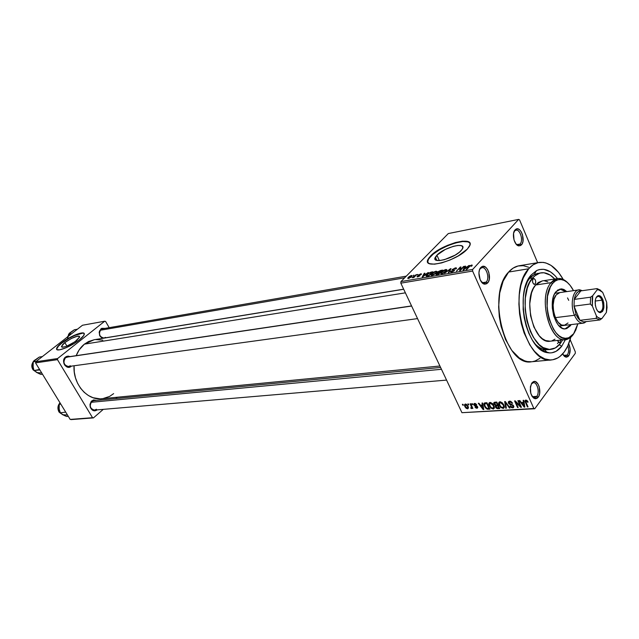<?xml version="1.0" encoding="UTF-8"?>
<svg xmlns="http://www.w3.org/2000/svg" width="639" height="639" viewBox="0 0 639 639"><rect width="100%" height="100%" fill="white"/><g stroke="black" fill="none" stroke-linecap="round" stroke-linejoin="round"><path stroke-width="0.96" d="M514.539 231.054L513.94 231.925L514.275 231.11L515.977 230.2C520.146 228.994 523.565 240.583 520.066 244.034L521.472 244.849L518.828 245.887C514.251 245.552 511.408 233.387 515.098 229.864L513.556 233.411L514.012 239.968L516.08 244.074L517.774 244.929L520.066 244.034L518.58 244.921L516.064 244.05L516.975 244.985L518.884 245.895L520.689 245.512L522.127 243.898L522.974 241.294L522.526 234.809L521.288 231.893L519.595 229.8L517.702 228.858L515.098 229.864L515.873 229.217C520.721 225.847 525.905 240.424 521.472 244.849L520.066 244.034L516.863 244.617L520.066 244.034C523.916 240.2 519.419 227.564 515.218 230.495L514.539 231.054M563.438 355.332L564.82 356.123L567.32 355.02L568.686 355.851L565.811 357.129L562.616 353.958L564.596 356.53L566.338 357.193L567.983 356.594L569.277 354.837L570.14 349.046L568.718 343.71C570.651 348.303 570.643 352.353 568.686 355.851L567.32 355.02L565.531 356.171L563.438 355.332M531.305 383.999L533.349 382.721C537.311 382.034 539.939 392.538 536.776 396.364L538.19 397.242L534.819 398.672C530.082 394.998 529.1 389.766 531.872 382.969L530.37 386.883L530.833 393.536L532.071 396.332L533.765 398.169L535.642 398.776L537.423 398.065L538.837 396.148L539.667 393.328L539.204 386.747L537.982 383.967L535.378 381.635L533.517 381.659L531.872 382.969L533.325 381.731C538.086 379.095 542.223 392.346 538.19 397.242L536.776 396.364L534.675 397.682L532.183 396.499L533.853 397.594L536.776 396.364L532.343 396.659L536.776 396.364C540.274 392.122 536.688 380.636 532.559 382.929L531.305 383.999M480.264 268.715L479.474 269.898L479.945 268.771L481.958 267.717C486.471 266.543 489.937 278.38 486.183 282.095L487.637 282.965L484.514 284.139C479.641 283.596 476.886 271.287 480.8 267.509L479.498 269.818L478.923 272.965L480.161 279.778L482.757 283.309L484.825 284.187L486.79 283.7L488.356 281.935L489.29 279.163L488.835 272.374L487.509 269.362L485.688 267.246L482.613 266.391L480.8 267.509L481.726 266.751C487.014 263.18 492.437 278.165 487.637 282.965L486.183 282.095L484.426 283.133L481.359 281.863L483.475 283.117L486.183 282.095L482.405 282.694L486.183 282.095C490.353 277.941 485.64 264.953 481.063 268.053L480.264 268.715M64.827 342.584L66.959 346.146L64.827 342.584L71.44 338.43L77.575 336.138L79.284 336.17L79.675 337.041L76.456 340.659C68.325 346.186 63.333 348.103 61.496 346.402L64.827 342.584C72.934 337.08 77.894 335.195 79.699 336.921L74.971 341.761L66.312 346.394L62.55 347.257L61.528 346.753L62.574 344.613L64.827 342.584M82.703 333.167L74.507 335.539L69.196 338.223L61.847 343.071C58.708 345.563 57.007 347.504 56.751 348.91L58.429 346.162L61.847 343.071C69.451 336.977 82.774 331.345 84.228 333.662M79.372 339.884C70.833 346.849 55.577 352.68 56.599 348.646C56.847 347.249 58.548 345.3 61.695 342.816L57.214 347.225L56.639 349.166L57.151 349.709L59.683 349.829L66.432 347.608L74.579 343.247L79.372 339.884L83.765 335.467L84.196 333.59L82.551 332.903L81.017 333.047L74.356 335.275L66.416 339.525L61.695 342.816C70.258 335.914 85.291 330.171 84.276 334.245C84.013 335.587 82.383 337.472 79.372 339.884M461.07 250.68C453.866 258.763 430.822 264.474 435.359 257.19L436.9 255.177L439.368 260.592L436.9 255.177L445.327 249.434L453.347 246.319L458.043 245.416L461.39 245.664L462.852 247.013L462.189 249.298L459.465 252.157L455.096 255.153L444.305 259.722L439.576 260.576L436.301 260.265L434.975 258.843L436.9 255.177C444.097 247.229 466.989 241.454 462.444 248.875L461.07 250.68M469.937 243.339C467.428 237.285 439.64 246.63 430.774 256.319L430.59 255.927C441.533 243.914 476.271 235.096 469.353 246.422L467.325 249.082L469.913 245.096L469.984 243.523L469.242 242.301L467.708 241.486L462.596 241.151L455.463 242.532L447.38 245.4L439.52 249.322L433.026 253.739L428.841 258.004L427.611 261.503L428.194 262.781L429.576 263.683L434.52 264.187L441.709 262.893L450.056 259.993L458.219 255.919L467.325 249.082C456.382 261.423 421.285 270.081 428.194 259.059L430.59 255.927L430.774 256.319L428.37 259.45L427.787 261.894M100.898 329.532L100.97 328.797L105.076 328.39L101.729 328.318L99.404 331.178L99.572 335.339L102.256 338.414L99.812 335.89L99.173 332.304L100.97 328.797L99.364 332.536L99.9 335.611C101.457 338.111 103.31 338.702 105.475 337.376L103.973 338.063C99.357 336.841 98.334 333.997 100.898 329.532L102.352 328.861L406.324 276.136M67.99 356.985L65.482 357.752L65.529 357.017L70.034 356.586L68.141 356.107L66.336 356.514L64.275 358.551L63.58 361.658L64.02 363.807L65.122 365.636L67.614 367.185L69.467 367.193L71.145 366.363C66.376 370.572 60.441 360.747 65.529 357.017L65.482 357.752C61.12 360.947 66.2 369.366 70.298 365.756L68.565 366.522C63.78 365.244 62.758 362.321 65.482 357.752L67.159 357.009L411.564 305.913M93.701 400.661L91.776 401.5L91.84 400.805L96.489 400.397L93.462 399.942L91.169 401.508L90.019 404.375L90.403 407.57L93.006 410.502L94.78 410.869L97.28 409.871C94.189 411.732 91.832 410.765 90.203 406.987L89.995 404.559L91.84 400.805L90.195 404.711L90.371 406.787C91.768 410.03 93.789 410.853 96.441 409.256L94.492 410.102C90.075 408.752 89.164 405.885 91.776 401.5L93.669 400.669M563.502 355.388L567.32 355.02L563.502 355.388M539.388 273.18L534.276 274.506L529.555 278.396L531.305 274.874L528.078 279.746L524.595 289.363L523.325 296.943L523.149 309.308L524.196 317.719L526.129 325.858L528.868 333.382L532.295 339.996L536.257 345.435L542.854 350.947L549.684 352.928L551.912 352.776L556.162 351.282L561.729 346.234L565.451 339.565L561.729 346.234L559.301 344.764L561.729 346.234C557.671 351.522 552.879 353.663 547.335 352.656C526.232 350.452 514.131 292.518 531.305 274.874L526.808 282.478L529.555 278.396L528.757 278.516L533.445 274.978L537.782 273.324M547.911 349.669C543.446 350.092 539.068 348.087 534.787 343.638C537.822 346.825 540.961 348.774 544.22 349.477L549.34 349.413M538.925 262.477L518.956 265.8C515.162 266.471 511.719 268.556 508.628 272.046L528.701 268.771C531.76 265.241 535.17 263.14 538.933 262.477C548.03 261.463 556.138 267.134 563.255 279.483L558.446 272.278L551.098 265.433L545.882 262.948L543.254 262.381L538.062 262.653L533.15 264.802L528.701 268.771L508.628 272.046L503.181 281.008L499.73 292.981L498.644 306.888L499.299 316.601L501.04 326.202L505.505 339.501L511.799 350.412L519.307 357.968L524.651 360.827L527.343 361.562L531.688 361.754L551.625 359.885M545.474 352.129L546.002 351.29L545.474 352.129M570.795 337.224C569.277 343.175 567.081 348.103 564.197 352.025C560.683 356.706 556.569 359.318 551.848 359.869C525.905 365.58 506.583 291.224 528.701 268.771L523.317 277.853L520.817 285.665L519.315 294.531L518.9 304.092L519.579 313.957L521.336 323.709L524.092 332.927L529.827 344.956L534.484 351.29L539.564 356.003L544.867 358.91L550.187 359.941L552.783 359.741L557.727 357.96L560.028 356.394L564.197 352.025L567.664 346.146L570.795 337.224M94.3 339.708L88.597 341.498L84.38 344.157L405.39 292.838L84.38 344.157L79.116 349.956L76.193 355.667C78.054 350.899 80.778 347.057 84.38 344.157L94.125 339.74L403.704 289.267M519.539 219.864L537.631 262.693L519.539 219.864L518.62 219.401L472.692 269.418L400.933 281.599L448.29 233.57L518.62 219.401L519.539 219.864M570.132 339.621L575.316 351.889L575.268 353.399L534.755 408.76L461.949 412.69L400.821 283.165L472.604 271.072L533.845 408.481L461.949 412.69L400.821 283.165L400.933 281.599L448.29 233.57L518.62 219.401L472.692 269.418L472.604 271.072L472.692 269.418L400.933 281.599L400.821 283.165L472.604 271.072L533.845 408.481L461.949 412.69L534.755 408.76L533.845 408.481L534.755 408.76L575.268 353.399L575.316 351.889L570.132 339.621M465.328 404.04L464.425 404.966L465.072 406.971L466.302 408.401L467.948 408.736L468.371 407.131L466.622 404.463L465.328 404.04L464.425 404.966L464.873 406.58L467.572 408.816L468.483 407.874L468.06 406.324L465.328 404.04M470.12 403.808L471.598 407.283L470.823 407.682L470.967 408.353L471.766 408.537L471.941 407.706L472.868 408.409L470.703 403.768L470.12 403.808L471.598 407.378L470.823 407.682L470.967 408.353L471.63 408.569L471.941 407.706L472.868 408.409L470.703 403.768L470.12 403.808M474.649 403.433L473.811 403.928L474.082 405.286L477.141 407.227L476.438 407.578L474.953 407.003L476.063 408.089L477.405 408.129L477.78 407.355L477.269 406.3L474.473 404.87L474.921 404.096L476.782 404.83L475.456 403.552L474.649 403.433L473.747 404.231L473.938 405.022L477.141 407.211L476.59 407.578L474.953 407.003L476.918 408.241L477.788 407.498L477.621 406.835L474.473 404.87L474.921 404.096L476.782 404.83L474.649 403.433M485.185 402.826L484.202 403.145L483.867 404.032L485.233 407.602L487.118 409.168L489.905 409.168L486.926 402.714L485.185 402.826L483.867 404.072L484.442 406.228L487.237 409.2L489.905 409.168L486.926 402.714L485.185 402.826M494.921 402.195L493.931 402.522L493.723 403.473L495.513 405.757L495.888 407.794L497.19 408.64L499.762 408.577L496.791 402.075L494.921 402.195L493.699 403.201L495.513 405.757L495.489 407.155L497.885 408.688L499.762 408.577L496.791 402.075L494.921 402.195M504.674 401.556L505.729 408.217L506.368 408.177L505.361 402.306L509.427 407.994L510.066 407.954L505.273 401.524L504.674 401.556L505.729 408.217L506.368 408.177L505.361 402.306L509.427 407.994L510.066 407.954L505.273 401.524L504.674 401.556M517.87 400.701L520.25 405.989L515.242 400.869L514.571 400.917L517.55 407.506L518.173 407.466L515.785 402.187L520.801 407.307L521.464 407.267L518.493 400.661L517.87 400.701L520.25 405.989L515.242 400.869L514.571 400.917L517.55 407.506L518.173 407.466L515.785 402.187L520.801 407.307L521.464 407.267L518.493 400.661L517.87 400.701M527.007 400.501L525.442 400.166L524.986 401.3L527.391 406.915L528.022 406.875L525.665 401.42L526.185 400.869L527.51 402.211L528.102 402.083L527.902 401.667L525.809 400.094L524.946 400.988L527.391 406.915L528.022 406.875L525.665 401.42L526.121 400.877L527.51 402.211L528.102 402.083L527.007 400.501M523.125 400.357L523.469 402.378L521.296 402.514L519.866 400.573L519.203 400.613L524.18 407.107L524.843 407.067L523.78 400.318L523.125 400.357L523.469 402.378L521.296 402.514L519.866 400.573L519.203 400.613L524.18 407.107L524.843 407.067L523.78 400.318L523.125 400.357M509.563 401.156L508.404 401.771L508.772 403.656L512.55 405.334L513.165 406.428L512.23 407.123L510.561 405.917L510.186 406.404L511.496 407.634L513.381 407.722L513.876 406.676L513.277 405.342L509.067 403.017L509.227 402.123L510.17 401.931L512.614 403.241L510.944 401.436L509.563 401.156L508.301 402.346L508.508 403.185L510.154 404.687L512.55 405.334L513.165 406.444L512.358 407.115L509.986 406.037L512.726 407.882L513.884 406.771L513.676 405.981L509.115 403.129L509.858 401.923L512.614 403.241L509.563 401.156M502.174 402.69L499.466 401.875L498.732 402.666L498.716 404.048L500.633 407.41L503.292 408.425L504.219 407.65L504.219 406.045L502.685 403.193L499.954 401.779L498.628 403.353L499.139 405.27L503.005 408.465L504.347 406.891L503.796 404.894L502.174 402.69M492.23 403.329L489.562 402.522L488.843 403.305L488.835 404.671L490.744 408.009L493.372 409.024L494.282 408.249L494.274 406.66L492.741 403.832L490.041 402.426L488.747 403.928L489.266 405.885L493.092 409.064L494.41 407.554L493.851 405.517L492.23 403.329M481.982 403.041L482.357 404.99L480.312 405.118L478.915 403.233L478.299 403.281L483.156 409.567L483.779 409.535L482.597 402.993L481.982 403.041L482.357 404.99L480.312 405.118L478.915 403.233L478.299 403.281L483.156 409.567L483.779 409.535L482.597 402.993L481.982 403.041M471.782 403.704L472.205 404.615L472.788 404.575L472.365 403.664L471.782 403.704L472.205 404.615L472.788 404.575L472.365 403.664L471.782 403.704M467.804 403.96L468.227 404.87L468.81 404.83L468.379 403.92L467.804 403.96L468.227 404.87L468.81 404.83L468.379 403.92L467.804 403.96M462.372 404.311L462.796 405.222L463.371 405.182L462.948 404.279L462.372 404.311L462.796 405.222L463.371 405.182L462.948 404.279L462.372 404.311M413.84 275.089L413.273 275.657L413.84 275.089M417.786 274.403L417.227 274.978L417.786 274.403M427.898 272.653L426.229 273.947L424.2 274.299L424.863 273.173L424.248 273.284L422.187 277.022L428.513 272.541L426.229 273.947L424.2 274.299L424.863 273.173L424.248 273.284L422.187 277.022L427.898 272.653M437.092 271.543L435.998 271.2L433.705 272.118L431.549 273.859L430.934 275.233L433.601 274.842L436.517 272.661L437.092 271.543L435.998 271.2L433.705 272.118L431.013 274.57L431.98 275.393L436.349 272.845L437.092 271.543M446.973 269.842L445.974 269.474L443.522 270.417L441.365 272.174L440.774 273.556L443.482 273.157L446.405 270.96L446.973 269.842L445.846 269.498L443.522 270.417L440.846 272.861L441.837 273.716L446.238 271.144L446.973 269.842M455.391 267.845L452.124 269.658L452.22 270.145L453.914 270.305L453.586 270.856L451.717 271.615L451.501 270.984L450.838 271.144L450.487 271.934L452.292 271.871L454.105 270.848L454.553 269.89L452.851 269.41L454.88 268.332L455.695 268.428L455.455 269.043L456.118 268.883L456.518 267.989L455.391 267.845L452.1 269.698L453.938 270.329L453.73 270.72L451.957 271.583L451.501 270.984L450.543 271.527L451.517 272.062L454.337 270.624L452.835 269.442L454.88 268.332L455.455 269.043L456.118 268.883L456.454 268.436L455.391 267.845M468.786 265.568L467.093 266.902L464.928 267.27L465.543 266.128L464.888 266.239L463.019 270.057L469.441 265.449L467.093 266.902L464.928 267.27L465.543 266.128L464.888 266.239L463.019 270.057L463.674 269.946L468.786 265.568M472.253 265.169L469.897 265.728L466.206 269.514L470.304 265.824L471.342 265.528L471.023 266.263L471.71 266.104L472.261 265.209L471.542 265.041L468.834 266.679L466.206 269.514L466.837 269.402L470.096 265.968L471.063 265.536L471.023 266.263L471.71 266.104L472.253 265.169M463.555 266.471L460.463 269.794L460.943 266.926L460.28 267.038L456.406 271.184L460.136 267.749L459.649 270.632L460.312 270.521L464.178 266.367L463.555 266.471L460.463 269.794L460.943 266.926L460.28 267.038L456.406 271.184L460.136 267.749L459.649 270.632L460.312 270.521L464.178 266.367L463.555 266.471M450.439 268.747L444.64 273.188L450.319 269.163L448.322 272.565L448.953 272.454L451.038 268.644L444.64 273.188L450.319 269.163L448.322 272.565L448.953 272.454L451.038 268.644L450.439 268.747M440.75 270.425L438.027 271.695L435.894 274.45L438.705 274.203L442.611 270.105L437.787 271.934L437.643 272.797L435.926 274.099L438.705 274.203L442.611 270.105L440.75 270.425M431.077 272.102L428.034 273.508L425.997 276.024L428.897 275.872L432.811 271.799L431.077 272.102L426.109 275.505L426.373 276.24L428.897 275.872L432.811 271.799L431.077 272.102M420.726 273.851L418.249 275.209L419.176 276.072L417.259 276.28L417.043 276.823L419.735 275.992L420.087 275.281L418.944 275.002L420.278 274.275L421.221 274.546L421.476 273.947L420.726 273.851L421.061 274.586L420.726 273.851L418.138 275.369L419.272 275.984L417.059 276.567L417.786 276.887L419.911 275.824L418.944 275.002L420.278 274.275L421.221 274.546L420.726 273.851M416.133 274.69L412.139 277.725L413.848 277.518L416.716 274.586L412.139 277.725L413.848 277.518L416.293 275.018M411.476 275.449L409.224 276.511L407.77 278.348L410.829 277.366L412.219 275.856L411.476 275.449L411.891 276.352L411.476 275.449L407.81 277.981L408.505 278.476L411.588 276.687L412.171 275.96L411.476 275.449M557.951 342.959L557.448 343.646L557.951 342.959M35.544 362.88L57.462 359.653L92.535 417.698L70.178 419.424L35.544 362.88L35.696 361.794L82.479 325.251L104.716 321.217L57.614 358.543L35.696 361.794L82.479 325.251L104.716 321.217L105.611 321.465L109.213 327.671L105.611 321.465L104.716 321.217L57.614 358.543L57.462 359.653L57.614 358.543L35.696 361.794L35.544 362.88L70.178 419.424L92.535 417.698L57.462 359.653L35.544 362.88M117.233 397.29L115.779 398.552L117.233 397.29M103.302 409.351L93.454 417.89L71.089 419.599L93.454 417.89L92.535 417.698L93.454 417.89L103.302 409.351M102.791 340.156L95.586 339.549M101.952 398.768C87.335 400.845 72.662 383.839 74.076 365.764L74.284 372.002L75.474 377.825L77.591 383.296L80.546 388.2L84.212 392.338L88.438 395.549L93.046 397.722L100.291 398.872L439.92 366.011M102.695 398.68L109.573 396.436L113.646 393.632M528.605 267.238L523.309 265.696L518.085 265.984L513.125 268.116L508.628 272.046C486.279 294.244 505.505 367.425 531.688 361.754M532.622 361.626L535.17 360.963L539.947 358.311M531.305 274.874L537.159 270.313L539.3 269.57L543.741 269.307L550.475 271.871L554.772 275.433L557.488 278.588C550.706 270.041 543.693 267.398 536.464 270.648L531.305 274.874M567.871 345.707C569.006 349.429 568.822 352.536 567.32 355.02C568.822 352.536 569.006 349.429 567.871 345.707M469.409 242.7L467.884 241.885L462.764 241.542L455.631 242.924L447.556 245.783L439.696 249.705L433.202 254.122L429.017 258.396L428.002 260.273M471.909 265.872L471.542 265.041L471.909 265.872M465.16 266.846L464.888 266.239L465.16 266.846M466.43 267.421L463.818 269.834L464.689 267.725L466.558 267.701L463.698 269.57L464.689 267.725L466.43 267.421M460.623 268.835L460.136 267.749L460.623 268.835M460.751 268.084L460.28 267.038L460.751 268.084M454.217 270.752L453.77 269.77L454.217 270.752M451.27 272.102L450.838 271.144L451.27 272.102M454.153 270.808L453.938 270.329L454.153 270.808M452.747 270.217L452.356 269.362L452.747 270.217M450.16 270.241L449.952 269.77L450.16 270.241M450.511 269.594L450.319 269.163L450.511 269.594M441.709 272.39L441.525 271.998L441.709 272.39L445.391 269.977L446.142 270.593L442.444 273.572L441.485 272.789L442.116 271.902L445.279 269.993L446.198 270.113L445.79 271.583L442.412 273.212L441.501 273.109L441.725 272.366M436.541 274.562L436.173 273.772L436.541 274.562M437.739 273.005L439.728 272.597L438.721 274.179L437.515 274.003L437.683 274.379L436.836 273.596L438.114 272.885L439.896 272.957L436.764 274.083L437.771 272.997L437.459 272.358M438.21 272.869L437.787 271.934L438.21 272.869M441.549 270.68L439.169 272.693L438.386 271.831L441.549 270.68L440.183 272.118L438.202 272.334L439.233 271.216L441.549 270.68M431.884 274.067L431.708 273.684L431.884 274.067L435.542 271.679L436.277 272.27L435.758 272.941L432.587 275.249L431.652 274.474L435.079 271.791L436.333 271.815L435.91 273.276L432.435 274.914L431.668 274.794L431.9 274.051M431.764 272.374L428.921 275.848L426.956 275.736L427.156 276.176L426.82 275.233L428.649 273.404L430.702 272.557L431.924 272.725L428.761 275.497L426.74 275.545L428.306 273.668L431.764 272.374M424.488 273.804L424.248 273.284L424.488 273.804M425.566 274.458L422.97 276.783L423.937 274.738L425.686 274.706L422.866 276.551L423.937 274.738L425.566 274.458M419.24 275.752L418.936 275.105L419.24 275.752M419.735 275.992L419.352 275.169L419.735 275.992M417.563 276.919L417.259 276.28L417.563 276.919M418.713 275.713L418.401 275.042L418.713 275.713M408.553 277.646L408.377 277.27L408.553 277.646L411.053 275.872L411.468 276.224L411.013 276.791L409.064 278.332L408.513 277.717L410.909 275.904L411.516 275.992L411.157 277.094L409.08 278.029L408.545 277.653M527.902 401.675L527.51 402.211L527.902 401.675M526.6 400.238L526.121 400.877L526.6 400.238M527.79 406.372L527.391 406.915L527.79 406.372M525.785 401.851L525.37 402.41L525.785 401.851M524.731 406.364L524.18 407.107L524.731 406.364M523.996 401.667L523.469 402.378L523.996 401.667M523.605 403.169L523.884 405.134L524.427 404.407L523.884 405.134L524.156 406.404L524.635 405.757L524.156 406.404L521.855 403.273L522.478 402.442L521.855 403.273L523.605 403.169L524.124 402.474L523.605 403.169L524.156 406.404L521.855 403.273L523.605 403.169M521.224 406.739L520.801 407.307L521.224 406.739M516.104 401.755L515.785 402.187L516.104 401.755M517.949 406.971L517.55 407.506L517.949 406.971M520.649 405.453L520.25 405.989L520.649 405.453M512.422 402.866L512.039 403.369L512.422 402.866M510.385 401.228L509.858 401.923L510.385 401.228M513.828 406.42L512.726 407.882L513.828 406.42M513.405 405.509L513.045 405.997L513.405 405.509M512.853 404.926L512.55 405.334L512.853 404.926M511.791 404.415L511.376 404.958L511.791 404.415M510.569 404.136L510.154 404.687L510.569 404.136M509.762 407.554L509.427 407.994L509.762 407.554M506.256 407.522L505.729 408.217L506.256 407.522M504.339 406.716L503.005 408.465L504.339 406.716M499.546 404.743L499.139 405.27L499.546 404.743M499.45 401.883L498.676 402.889L499.45 401.883M503.181 404.918L503.66 406.58L502.653 407.706L500.688 406.7L499.323 403.696L500.816 401.883L500.313 402.538L503.181 404.918L503.564 404.423L503.5 407.235L501.599 407.434L499.754 405.246L499.49 403.001L501.232 402.738L503.181 404.918M498.516 407.866L497.885 408.688L498.516 407.866M495.912 406.612L495.489 407.155L495.912 406.612M495.92 405.23L495.513 405.757L495.92 405.23M494.402 403.648L493.963 404.223L494.402 403.648M500.185 402.554L499.842 401.795M497.925 405.917L498.811 407.85L499.203 407.347L497.765 407.914L496.04 407.011L496.191 406.084L497.422 405.166L496.791 405.981L498.316 405.406L497.925 405.917L498.811 407.85L496.527 407.658L496 406.236L497.925 405.917M496.535 402.874L497.581 405.15L497.965 404.647L496.383 405.23L494.394 403.568L495.377 402.163L494.666 403.081L495.896 402.131L495.257 402.953L496.926 402.37L496.535 402.874L497.581 405.15L495.592 405.166L494.618 404.303L494.554 403.161L496.535 402.874M494.402 407.37L493.092 409.064L494.402 407.37M489.666 405.374L489.266 405.885L489.666 405.374M489.578 402.514L488.787 403.528L489.578 402.514M493.244 405.541L493.723 407.235L492.741 408.305L490.792 407.307L489.434 404.279L490.904 402.538L490.401 403.185L493.244 405.541L493.62 405.062L493.572 407.842L491.703 408.041L489.961 406.053L489.594 403.64L491.303 403.377L493.244 405.541M488.859 408.457L488.236 409.264L488.859 408.457M487.773 408.521L487.237 409.2L487.773 408.521M484.833 405.725L484.442 406.228L484.833 405.725M490.313 403.153L489.985 402.434M486.678 403.513L488.955 408.449L489.346 407.954L488.955 408.449L486.998 408.433L485.041 406.204L484.538 404.415L486.247 402.762L485.608 403.576L487.062 403.017L486.678 403.513L488.955 408.449L486.646 408.265L485.041 406.204L484.769 403.832L486.678 403.513M483.667 408.92L483.156 409.567L483.667 408.92M482.844 404.367L482.357 404.99L482.844 404.367M482.509 405.757L482.82 407.658L483.324 407.019L482.82 407.658L483.116 408.888L483.555 408.321L483.116 408.888L480.863 405.861L481.502 405.046L480.863 405.861L482.509 405.757L482.988 405.142L482.509 405.757L483.116 408.888L480.863 405.861L482.509 405.757M476.574 404.519L476.231 404.95L476.574 404.519M475.376 403.528L474.921 404.096L475.376 403.528M477.748 407.187L476.918 408.241L477.748 407.187M477.077 406.963L477.437 406.516L477.085 406.963M477.085 406.124L476.718 406.596L477.085 406.124M476.414 405.749L475.919 406.372L476.414 405.749M472.588 404.136L472.205 404.615L472.588 404.136M472.66 407.97L472.285 408.441L472.66 407.97M472.317 407.227L471.941 407.706L472.317 407.227M471.949 408.161L471.63 408.569L471.949 408.161M472.149 406.867L470.967 408.353L472.149 406.867M472.021 406.604L471.574 407.163L472.021 406.604M471.622 405.741L471.247 406.212L471.622 405.741M468.603 404.399L468.227 404.87L468.603 404.399M468.475 407.682L467.572 408.816L468.475 407.682M465.256 406.1L464.873 406.58L465.256 406.1M467.484 406.364L467.812 407.538L467.277 408.153L465.424 406.492L465.096 405.31L466.063 404.16L465.623 404.695L467.484 406.364L467.852 405.909L467.7 407.93L466.67 408.001L465.424 406.492L465.208 404.926L466.23 404.846L467.484 406.364M463.171 404.759L462.796 405.222L463.171 404.759M560.076 342.36L558.638 342.576L557.551 340.411L559.373 342.808L560.076 342.36L560.603 340.084L560.076 342.36M535.194 283.988L533.813 284.195L535.194 283.988L533.996 284.299L532.686 282.43L532.638 279.69L533.669 278.54C535.642 279.451 536.153 281.272 535.194 283.988L534.547 284.387C532.583 283.46 532.071 281.647 533.038 278.931L534.228 278.628L535.354 279.978L535.754 282.198L535.194 283.988M565.052 328.861L569.277 325.938L570.092 324.724L569.277 325.938L570.323 325.81L569.277 325.938L565.659 328.702M560.707 289.052L562.831 289.635L565.787 291.743L559.852 289.028M555.978 291.688L561.258 288.868L564.077 289.587L566.817 291.6L563.87 289.491L561.745 288.9L557.719 290.018L554.5 294.028L553.35 296.959L552.232 304.1L552.304 308.03L553.693 315.834L556.545 322.543L558.374 325.147L562.504 328.366L564.636 328.861L566.697 328.582L570.323 325.81L565.619 328.821C555.171 331.218 547.296 301.161 555.978 291.688M571.13 324.596L570.323 325.81L571.13 324.596M557.607 278.572C561.274 278.069 564.836 279.658 568.287 283.349C565.667 280.529 562.935 278.923 560.083 278.532C556.713 278.149 553.709 279.531 551.074 282.678L557.607 278.572L542.207 280.92L535.626 284.994L551.074 282.678L552.551 283.54C555.075 280.513 557.959 279.179 561.202 279.547C565.89 280.313 569.988 284.02 573.51 290.649L570.124 285.369L567.24 282.398L564.189 280.425L561.074 279.531L558.015 279.754L555.139 281.104L552.551 283.54L550.363 286.975L547.511 296.296L547.08 307.639L547.815 313.501L549.141 319.18L553.366 329.077L556.09 332.911L559.061 335.787L562.184 337.6L565.315 338.295L568.351 337.855L571.162 336.306L573.646 333.726L573.023 334.828L574.669 332.2L573.023 334.828L573.646 333.726L568.91 337.64C553.278 346.13 538.645 298.549 552.551 283.54L551.074 282.678C536.584 298.269 551.832 347.768 568.095 338.902L573.023 334.828C570.915 337.616 568.47 339.181 565.691 339.533C549.724 343.159 537.687 296.991 551.074 282.678L535.626 284.994C522.111 299.188 534.108 344.804 550.203 341.202L545.57 340.547L542.311 338.694L539.196 335.747L533.908 327.056L530.57 315.81L529.731 303.805L531.52 292.966L533.317 288.532L535.626 284.994L538.342 282.486L542.351 280.896M532.606 277.917L528.757 278.516L532.606 277.917L536.488 274.498L540.818 272.845C545.618 272.166 550.251 274.227 554.732 279.011L550.163 275.097L543.989 272.773L539.915 273.029L534.284 276.168L529.659 282.39L527.351 288.021L525.322 298.141L525.162 309.452L526.903 320.914L530.386 331.481L533.517 337.536L539.092 344.549L543.174 347.584L549.436 349.421L555.371 347.935L560.491 343.327C557.767 346.905 554.588 348.918 550.97 349.357C530.562 353.894 515.354 295.769 532.606 277.917M568.023 322.959L564.181 325.419C555.571 327.392 549.077 302.702 556.21 294.875L559.812 292.598M562.679 339.86L560.491 343.327L562.679 339.86M544.564 280.864L547.823 281.775M554.979 339.189L552.032 340.787M573.646 333.726L575.723 330.219L577.848 323.805L573.646 333.726M565.036 325.227L561.585 325.035L558.19 322.375L555.379 317.647L553.606 311.568L553.142 305.083L554.061 299.22L556.21 294.875L559.253 292.718M567.528 297.918L568.726 300.338M77.399 329.213L74.356 329.756L77.399 329.213M70.825 332.12L68.573 334.269L68.301 336.322L68.573 334.269L71.608 333.742L68.573 334.269L74.356 329.756L71.512 331.665M67.303 337.104L70.737 332.192L67.375 337.049M67.351 338.95L69.443 333.015M100.195 330.275L404.679 277.805L100.195 330.275M411.62 306.041L66.384 357.225L411.62 306.041M441.469 369.286L91.05 402.298L441.469 369.286M601.946 300.154C600.66 297.263 599.158 296.041 597.425 296.504L596.043 297.694L597.856 296.392C599.446 296.288 600.812 297.55 601.946 300.154L595.173 301.057L601.946 300.154C603.735 306.385 603.064 310.346 599.933 312.04L597.808 311.241L599.486 312.048C602.96 310.842 603.775 306.88 601.946 300.154L602.881 299.699L601.946 300.154M596.259 308.589C594.358 302.295 594.917 297.998 597.944 295.697C599.837 295.202 601.483 296.536 602.881 299.699L603.759 302.83L603.887 307.726L602.561 311.433L600.229 312.695L597.657 311.057L596.259 308.589L595.356 305.434L595.244 300.482L595.995 297.782L598.096 295.649L600.676 296.376L602.881 299.699C604.885 307.039 603.991 311.369 600.197 312.687C598.655 312.471 597.337 311.105 596.259 308.589M583.583 321.888L579.932 320.323L576.027 314.508L574.469 315.275C577.289 321.441 580.571 323.981 584.318 322.895L586.267 321.569L583.215 323.174C579.821 323.366 576.905 320.73 574.469 315.275L555.379 317.647L574.469 315.275C570.004 305.25 572.616 290.33 578.798 289.898L582.281 290.689L579.932 289.874C573.143 288.596 569.637 304.491 574.469 315.275L576.027 314.508L577.808 317.879L579.932 320.323L574.022 306.145L576.027 314.508L574.022 306.145L574.245 299.411L580.859 290.889L578.654 291.392L576.721 293.077L575.212 295.825L574.245 299.411C575.348 293.828 577.552 290.993 580.859 290.889L597.098 288.604L597.193 289.763L592.673 295.713L590.556 297.199L574.245 299.411L580.859 290.889L597.098 288.604L600.7 290.306L597.098 288.604L597.193 289.763L592.673 295.713L592.201 298.078L592.369 306.081L596.451 316.033L596.251 318.366L579.932 320.323L574.022 306.145L590.356 304.004L592.369 306.081L596.451 316.033L597.792 317.367L600.596 318.605L601.97 318.47L606.395 312.415L607.042 307.535L606.667 302.199L602.681 292.35L599.973 290.09L597.193 289.763L598.376 289.659L602.681 292.35L606.667 302.199L606.395 312.415L601.97 318.47C600.101 318.957 598.264 318.15 596.451 316.033L596.251 318.366L579.932 320.323L583.583 321.888L599.877 319.955L601.97 318.47L599.877 319.955L596.251 318.366L599.877 319.955L583.583 321.888M574.245 299.411L574.022 306.145L590.356 304.004L590.556 297.199L574.245 299.411M590.556 297.199L590.356 304.004L592.369 306.081L592.673 295.713L590.556 297.199M36.08 372.074L40.928 374.406L42.478 374.206L40.928 374.406L38.803 373.543L34.011 370.548L39.586 369.478L39.85 369.909L34.011 370.548L32.98 366.283L33.22 361.826L39.346 357.049L42.358 356.586L39.346 357.049L36.375 359.046M37.469 372.904L33.084 369.837L37.469 372.904M33.739 369.789L33.172 369.869L33.739 369.789M36.215 361.378L33.22 361.826L36.215 361.378M32.948 365.292L33.124 367.257M33.108 369.773L33.084 369.837C30.744 366.195 31.599 362.76 35.656 359.525L33.22 361.826L33.132 367.417L34.011 370.548L37.645 372.944M35.64 359.541C31.95 361.93 31.119 365.38 33.172 369.869C31.335 366.219 31.726 363.04 34.354 360.348M36.838 372.569L41.735 372.984M62.015 414.28L66.736 416.492L68.309 416.364L66.736 416.492L64.659 415.662L60.034 412.89L65.697 412.107L60.034 412.89L58.996 408.64L60.186 412.275M59.052 411.963L59.123 412.075C57.454 408.88 57.654 405.901 59.723 403.145M60.018 402.834C57.686 405.589 57.382 408.672 59.123 412.075L63.061 414.911L59.028 412.027C57.302 408.633 57.63 405.557 60.002 402.81M63.525 415.094L60.034 412.89L59.387 410.845L58.972 406.42L59.251 404.287L60.817 404.136L59.251 404.287L60.21 403.145L59.251 404.287L59.139 409.607M58.964 407.666L58.996 408.64M62.75 414.751L67.478 415.015M517.774 244.929L518.828 245.887M564.82 356.123L565.811 357.129M533.853 397.594L534.819 398.672M483.475 283.117L484.514 284.139M61.935 347.145L61.496 346.402M435.359 257.19L436.836 260.424M482.852 283.381L483.619 283.261M533.269 397.777L533.972 397.73M564.301 356.29L564.924 356.235M517.223 245.168L517.902 245.049M544.22 349.477L547.335 352.656M541.76 350.292L544.724 349.988L541.76 350.292M534.276 274.506L536.464 270.648M452.963 269.722L453.187 270.217M450.543 271.527L450.807 272.102M451.477 271.615L451.669 272.038M452.1 269.698L452.316 270.177M440.846 272.861L441.253 273.756M446.142 270.593L446.341 271.032M435.926 274.099L436.149 274.57M436.772 274.083L436.964 274.498M438.33 272.382L438.522 272.805M431.013 274.57L431.405 275.433M436.277 272.27L436.477 272.701M426.109 275.505L426.453 276.248M407.81 277.981L408.057 278.508M411.468 276.224L411.652 276.623M526.001 400.893L526.52 400.206M524.946 400.988L525.593 400.118M509.499 401.987L510.122 401.172M513.165 406.444L513.612 405.853M508.301 402.346L509.163 401.212M498.628 403.353L499.834 401.795M503.66 406.58L504.179 405.901M500.201 402.554L500.736 401.859M495.289 406.396L496.191 405.238M493.699 403.201L494.426 402.266M488.747 403.928L489.913 402.442M493.723 407.235L494.243 406.556M490.281 403.193L490.816 402.506M483.867 404.072L484.801 402.882M485.145 403.648L485.816 402.786M474.697 404.136L475.216 403.481M477.141 407.211L477.549 406.692M473.747 404.231L474.346 403.481M471.598 407.378L472.093 406.755M464.425 404.966L465.152 404.056M467.812 407.538L468.307 406.923M465.583 404.703L466.031 404.144M481.063 268.053L481.726 266.751M532.559 382.929L533.325 381.731M515.218 230.495L515.873 229.217M568.095 338.902L568.91 337.64M550.203 341.202L565.563 339.549M547.735 349.685L550.794 349.373M560.083 278.532L561.202 279.547M102.152 338.358L403.664 289.179M417.547 318.605L66.584 366.794M94.46 410.11L446.565 380.101M91.84 400.845L440.598 367.457M597.425 296.504L597.944 295.697M596.794 296.536L597.465 296.44M585.084 321.713L584.318 322.895M559.165 326.01L583.215 323.174M554.892 293.293L578.798 289.898M579.932 289.874L581.043 290.865M598.831 312.175L599.534 312.088M599.486 312.048L600.197 312.687M597.177 288.604L598.376 289.659M37.485 372.912L33.1 369.869M63.069 414.919L59.052 412.067"/></g></svg>
